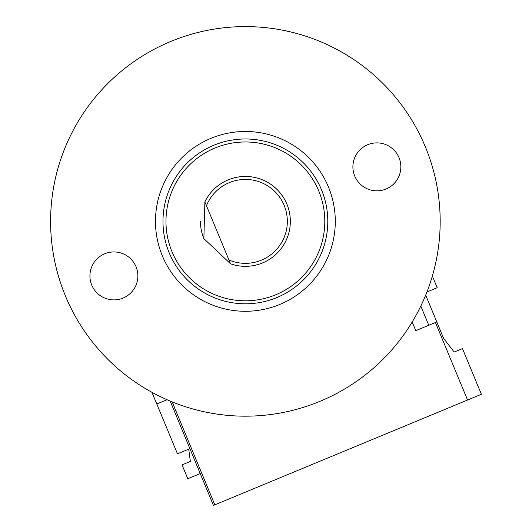 <?xml version="1.0" encoding="UTF-8"?>
<svg xmlns="http://www.w3.org/2000/svg" width="532" height="532" viewBox="0 0 532 532"><rect width="100%" height="100%" fill="white"/><g stroke="black" fill="none" stroke-linecap="round" stroke-linejoin="round"><path stroke-width="0.8" d="M204.873 201.921L228.953 259.988A41.955 41.955 0 0 0 284.101 237.558A41.955 41.955 0 0 0 261.298 182.569A41.955 41.955 0 0 0 206.456 205.744L204.873 201.921A44.954 44.954 0 0 1 286.908 204.168A44.954 44.954 0 0 1 230.542 263.819L203.862 238.609L204.873 201.921A44.954 44.954 0 0 1 245.385 176.438M286.908 204.168A44.954 44.954 0 0 1 290.339 221.385M203.862 238.609A44.954 44.954 0 0 1 200.438 221.385A44.954 44.954 0 0 0 203.862 238.609M50.6 221.385A194.785 194.785 0 0 0 65.456 296.005A194.785 194.785 0 0 1 170.772 41.456A194.785 194.785 0 0 1 425.321 146.772A194.785 194.785 0 0 1 319.998 401.321A194.785 194.785 0 0 1 50.6 221.385A194.785 194.785 0 0 1 245.385 26.6M425.321 146.772A194.785 194.785 0 0 1 245.385 416.177A194.785 194.785 0 0 0 440.177 221.385M387.017 355.117L390.854 350.934M408.243 328.251L411.296 323.449M318.741 190.968A79.414 79.414 0 0 0 214.968 148.029A79.414 79.414 0 0 0 172.029 251.809A79.414 79.414 0 0 0 275.809 294.748A79.414 79.414 0 0 0 318.741 190.968M169.262 252.953A82.413 82.413 0 0 1 213.817 145.263A82.413 82.413 0 0 1 321.514 189.824A82.413 82.413 0 0 1 276.953 297.514A82.413 82.413 0 0 1 169.262 252.953M91.757 285.099A23.973 23.973 0 0 0 123.085 298.06A23.973 23.973 0 0 0 136.046 266.732A23.973 23.973 0 0 0 104.718 253.771A23.973 23.973 0 0 0 91.757 285.099M354.731 176.045A23.973 23.973 0 0 0 386.059 189.006A23.973 23.973 0 0 0 399.02 157.678A23.973 23.973 0 0 0 367.692 144.717A23.973 23.973 0 0 0 354.731 176.045M162.34 255.826A89.901 89.901 0 0 1 210.951 138.34A89.901 89.901 0 0 1 328.43 186.951A89.901 89.901 0 0 1 279.825 304.43A89.901 89.901 0 0 1 162.34 255.826M250.818 26.673L256.504 26.919M284.82 30.637L290.386 31.867M60.468 282.598L58.759 277.179M230.542 263.819L228.953 259.988L230.542 263.819M425.68 295.12L436.805 321.94L415.765 330.665L412.174 322.006M200.238 473.566L187.783 478.733L182.044 464.888L190.35 461.45L188.727 449.141M428.772 325.271L420.812 306.06M151.939 392.297L177.455 453.816L189.911 448.656M170.18 401.075L213.438 505.4L467.562 400.024L435.422 322.512M426.937 291.968L437.204 287.706L432.356 276.015M156.794 403.988L167.055 399.732M436.805 321.94L443.575 338.279L454.155 352.051L462.461 348.606L481.4 394.285L467.562 400.024M172.135 401.879L214.828 504.828"/></g></svg>
